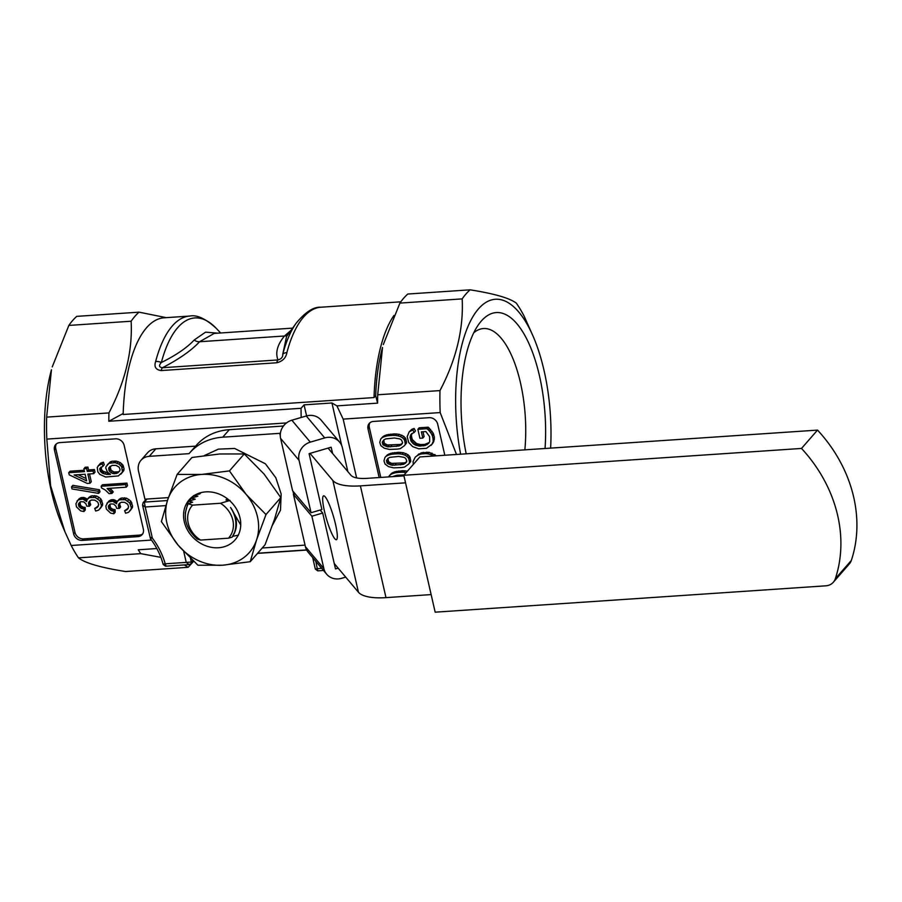 <?xml version="1.0" encoding="UTF-8"?>
<svg xmlns="http://www.w3.org/2000/svg" width="902" height="902" viewBox="0 0 902 902"><rect width="100%" height="100%" fill="white"/><g stroke="black" fill="none" stroke-linecap="round" stroke-linejoin="round"><path stroke-width="1.35" d="M292.643 328.125L214.202 333.413L199.59 341.734C191.348 350.551 178.957 359.221 162.416 367.734L277.974 359.943A7.622 3.044 86.1 0 0 276.779 362.762C282.608 361.296 285.979 357.902 286.881 352.592A7.622 4.521 -165.1 0 0 282.732 354.328C282.946 357.079 281.356 358.951 277.974 359.943C275.178 352.727 277.342 344.744 284.468 336.006L291.03 330.357M155.651 361.454A121.894 48.64 86.1 0 1 189.747 316.061C196.873 314.572 205.746 318.699 216.367 328.452A119.662 47.75 -93.9 0 0 161.357 362.514A7.622 4.521 -165.1 0 0 155.651 361.454C153.904 366.821 155.764 369.854 161.232 370.564A7.622 3.044 -93.9 0 1 162.416 367.734C158.989 367.215 158.639 365.468 161.357 362.514C175.958 355.287 186.906 347.789 194.189 340.02L205.566 332.15L217.822 333.165M456.491 454.473L440.176 412.575A134.996 53.872 -93.9 0 1 439.984 390.589L377.701 394.783L382.516 347.45A118.083 47.118 86.1 0 0 375.683 395.707L374.059 397.568L123.157 414.492A121.894 48.64 -93.9 0 1 164.063 317.797L189.747 316.061M374.059 397.568A121.894 48.64 -93.9 0 1 393.948 315.441M46.825 439.105A134.996 53.872 86.1 0 1 46.645 417.119L51.448 369.786A118.083 47.118 86.1 0 0 61.9 524.637L64.921 531.74L50.602 485.75L46.825 439.105L286.498 422.937M139.043 312.16L76.76 316.365A134.996 53.872 86.1 0 0 72.701 320.447A134.996 53.872 86.1 0 0 68.845 325.43L131.128 321.225A134.996 53.872 -93.9 0 1 139.043 312.16L166.216 317.651M184.324 564.923L188.112 567.313L125.66 571.53C100.708 567.617 84.98 563.062 78.485 557.853L140.768 553.648A134.996 53.872 -93.9 0 1 138.254 549.792L156.813 548.54M64.921 531.74L71.19 545.496A134.996 53.872 86.1 0 0 78.485 557.853M52.248 366.9L68.845 325.43M59.825 442.6A7.622 6.494 -138.8 0 0 55.687 444.562A7.622 6.494 -138.8 0 0 54.458 450.053L73.648 533.871A7.622 6.494 -138.8 0 0 82.217 540.388L137.983 536.622A7.622 6.494 -138.8 0 0 142.121 534.649A7.622 6.494 -138.8 0 0 143.35 529.17L124.149 445.351A7.622 6.494 -138.8 0 0 115.58 438.834L59.825 442.6M356.628 477.913L343.166 419.114L440.176 412.575M71.19 545.496L151.491 540.072M444.821 455.251L437.707 424.199A7.622 6.494 -138.8 0 0 429.138 417.682L373.383 421.448A7.622 6.494 -138.8 0 0 369.245 423.41A7.622 6.494 -138.8 0 0 368.016 428.901L379.156 477.541M46.645 417.119L108.928 412.924A134.996 53.872 -93.9 0 0 108.826 421.268L301.054 408.302A134.996 53.872 86.1 0 0 301.189 417.479M296.273 323.063L286.543 336.604L282.732 354.328A119.662 47.75 86.1 0 1 296.273 323.063C305.474 311.968 313.716 306.691 320.977 307.21A121.894 48.64 -93.9 0 0 286.881 352.592M439.984 390.589C456.254 359.582 463.651 329.016 462.185 298.889A134.996 53.872 -93.9 0 1 470.111 289.824C494.352 293.669 509.777 298.122 516.372 303.207A134.996 53.872 -93.9 0 1 524.254 316.399L533.544 337.258A118.083 47.118 -93.9 0 1 550.626 448.114M383.305 344.564L399.902 303.095L462.185 298.889M111.927 493.45L107.135 488.489L126.212 487.204L127.52 485.704L126.934 483.1L102.445 484.757L101.125 486.257L101.509 487.926L105.297 490.023L109.041 493.642L111.927 493.45L113.246 491.951L110.055 488.298M126.212 487.204L125.615 484.599L126.934 483.1M125.615 484.599L101.125 486.257M111.532 492.864L112.851 491.353M110.89 492.052L112.209 490.553M109.762 490.812L111.07 489.312M108.567 489.617L109.706 488.32M98.634 493.383L99.953 491.872L99.468 489.775L72.848 485.344L71.54 486.843L72.013 488.94L98.634 493.383L98.149 491.286L99.468 489.775M98.149 491.286L71.54 486.843M375.683 395.707L377.6 403.138A134.996 53.872 86.1 0 1 377.701 394.783M470.111 289.824L407.828 294.029A134.996 53.872 86.1 0 0 399.902 303.095M131.128 321.225C132.673 351.025 125.265 381.591 108.928 412.924M108.826 421.268L123.179 413.511M140.768 553.648L160.883 557.357M188.112 567.313L193.614 561.348M102.963 466.255L104.282 464.755L103.448 462.185L99.423 464.406L97.247 467.507L97.822 471.802L99.829 474.373L105.602 477.011L118.354 475.918L122.469 472.096L121.657 466.661L118.974 464.09L115.084 462.658L109.029 463.312L105.996 466.638L105.771 468.115L107.518 472.208L110.495 474.351L106.752 474.396L102.907 473.415L100.302 471.318L99.739 468.612L102.963 466.255L102.129 463.696L98.104 465.906M108.195 472.896L103.2 471.329L101.61 469.818L101.159 466.92M120.845 474.181L123.777 470.596L124.07 468.815L122.965 465.161L120.282 462.591L116.392 461.159L112.096 461.226L110.348 461.813L107.259 464.823M128.264 508.345L124.611 510.656L125.603 513.238L128.591 512.336L131.128 508.965L131.264 507.431L129.651 502.865L125.141 499.685L119.278 499.832L116.967 501.805L116.572 503.767L112.716 501.253L108.014 502.166L105.85 505.909L106.357 509.066L110.608 513.125L113.844 513.768L113.787 511.13L111.476 510.769L108.68 508.356L108.42 505.988L110.698 503.925L113.663 504.06L115.918 506.146L116.64 508.333L119.335 508.446L118.376 505.729L119.233 503.564L121.342 502.234L124.701 502.335L127.656 504.286L128.636 506.969L126.979 509.833L124.611 510.656M119.335 508.446L120.642 506.947L119.684 504.229L120.079 502.809M113.844 513.768L115.163 512.268L115.106 509.63L112.784 509.269L110.461 507.657L109.897 504.207M117.249 501.489L114.035 499.753L111.453 499.731L106.91 503.203M130.08 510.803L132.436 507.465L132.571 505.932L130.959 501.354L128.862 499.561L126.449 498.186L121.804 497.983L119.289 499.212L116.967 501.805M56.42 443.874A7.622 6.494 -138.8 0 0 55.766 448.553L74.967 532.372A7.622 6.494 -138.8 0 0 83.536 538.877L139.291 535.123A7.622 6.494 -138.8 0 0 142.708 533.837M98.352 506.123L94.699 508.446L95.691 511.017L98.679 510.115L101.216 506.755L101.351 505.21L99.739 500.644L95.229 497.476L89.366 497.622L87.054 499.595L86.66 501.557L82.804 499.031L78.102 499.956L75.937 503.699L76.444 506.856L80.695 510.915L83.931 511.547L83.875 508.92L81.563 508.559L78.767 506.135L78.497 503.778L80.785 501.704L83.751 501.85L86.006 503.925L86.727 506.123L89.422 506.236L88.464 503.519L89.321 501.354L91.429 500.024L94.789 500.114L97.743 502.076L98.724 504.748L97.066 507.612L94.699 508.446M89.422 506.236L90.73 504.737L89.772 502.019L90.166 500.599M83.931 511.547L85.25 510.047L85.194 507.409L82.871 507.059L80.549 505.436L79.985 501.997M87.336 499.268L84.123 497.532L81.541 497.521L76.997 500.982M100.167 508.581L102.524 505.255L102.659 503.711L101.047 499.144L98.949 497.352L96.537 495.976L91.891 495.773L89.377 496.991L87.054 499.595M89.974 483.247L87.866 474.057L93.707 473.663L93.109 471.058L87.269 471.453L86.615 468.589L83.863 468.781L84.517 471.633L68.71 472.704L69.206 474.835L87.223 483.427L89.974 483.247L91.282 481.747L89.501 473.945M84.202 470.246L70.029 471.205L68.71 472.704M93.707 473.663L95.014 472.152L94.417 469.559L88.588 469.953L87.922 467.089L85.171 467.281L83.863 468.781M369.967 422.722A7.622 6.494 -138.8 0 0 369.324 427.39L380.779 477.429M436.455 455.814L429.104 452.319L421.2 452.838L415.258 457.134L413.082 461.553L413.319 464.395M383.158 436.444L380.745 438.981L379.753 442.42L380.858 445.656L384.286 448.226L389.495 449.444L397.421 449.106L400.319 448.644L404.491 445.611L406.509 443.006L405.889 438.924L403.837 436.331L399.248 434.324L394.287 433.873L386.484 434.888L383.158 436.444L380.745 438.981M387.375 454.867L384.962 457.404L383.97 460.843L385.075 464.079L388.503 466.65L393.712 467.867L401.638 467.529L404.536 467.067L408.707 464.034L410.726 461.429L410.106 457.348L408.065 454.755L403.465 452.748L398.504 452.297L390.701 453.311L387.375 454.867L384.962 457.404M407.433 471.126L402.72 470.72L394.918 471.735L391.592 473.291L388.582 476.91M422.801 438.09L421.369 431.866L425.902 431.562L429.623 436.669L429.679 441.608L428.709 443.344L425.18 445.532L419.216 446.084L414.029 444.359L410.94 440.954L410.275 435.97L411.526 433.839L414.176 432.453L412.8 429.983L409.17 431.855L407.185 436.647L408.685 442.487L412.699 446.648L418.731 448.824L426.499 448.305L432.419 443.863L433.794 441.495L434.392 437.278L433.208 433.163L428.213 427.198L419.171 427.807L417.863 429.318L419.915 438.282L422.801 438.09L424.109 436.579L423.004 431.754M414.176 432.453L415.495 430.953L414.119 428.473L411.74 429.397L409.17 431.855M429.16 442.532L424.774 444.393L420.535 444.585L416.487 443.491L412.248 439.454L411.38 435.689L411.977 433.501M403.284 464.383L392.02 465.285L387.251 463.245L386.439 460.64L387.928 458.385L389.957 457.325L398.661 456.423L403.927 457.303L405.686 458.34L406.813 461.069L405.314 463.324L403.284 464.383L404.592 462.884L391.626 463.391L388.57 461.734L387.95 458.374M400.601 464.88L401.909 463.369M394.591 465.285L395.899 463.775M392.02 465.285L393.328 463.786M390.318 464.891L391.626 463.391M388.052 463.82L389.371 462.32M387.251 463.245L388.57 461.734M386.857 462.444L388.164 460.945M386.439 460.64L387.747 459.141M405.314 463.324L406.61 461.847L404.592 462.884M408.707 464.034L410.726 461.429M409.407 462.929L409.418 461.542L410.726 460.043M409.418 461.542L408.798 458.847L410.106 457.348M408.798 458.847L408.155 457.618L409.463 456.119M408.155 457.618L406.746 456.265L408.065 454.755M406.746 456.265L404.705 455.048L406.024 453.537M404.705 455.048L402.145 454.247L403.465 452.748M402.145 454.247L399.496 453.841L400.815 452.342M399.496 453.841L397.184 453.807L398.504 452.297M397.184 453.807L393.227 454.067L394.546 452.567M393.227 454.067L391.367 454.315L392.674 452.815M391.367 454.315L389.393 454.811L390.701 453.311M389.393 454.811L387.544 455.51L388.852 454.01M387.544 455.51L386.067 456.367M392.46 476.639L396.869 475.253L404.141 474.903M406.125 472.625L403.724 472.265L405.032 470.765M403.724 472.265L401.401 472.22L402.72 470.72M401.401 472.22L397.444 472.49L398.763 470.991M397.444 472.49L395.583 472.738L396.891 471.239M395.583 472.738L393.61 473.234L394.918 471.735M393.61 473.234L391.761 473.933L393.08 472.434M391.761 473.933L390.284 474.79L391.592 473.291M390.284 474.79L389.19 475.828M399.067 445.96L387.804 446.862L383.034 444.821L382.222 442.228L383.711 439.962L385.74 438.902L394.433 438L399.71 438.891L401.458 439.917L402.596 442.656L401.097 444.9L399.067 445.96L400.375 444.46L387.409 444.968L384.353 443.31L383.733 439.95M396.384 446.456L397.692 444.945M390.374 446.862L391.682 445.351M387.804 446.862L389.112 445.362M386.101 446.467L387.409 444.968M383.835 445.396L385.143 443.897M383.034 444.821L384.353 443.31M382.628 444.032L383.948 442.521M382.222 442.228L383.53 440.717M401.097 444.9L402.382 443.423M404.491 445.611L406.509 443.006M405.19 444.517L405.19 443.119L406.509 441.619M405.19 443.119L404.581 440.424L405.889 438.924M404.581 440.424L403.927 439.195L405.246 437.695M403.927 439.195L402.529 437.842L403.837 436.331M402.529 437.842L400.488 436.624L401.796 435.114M400.488 436.624L397.929 435.824L399.248 434.324M397.929 435.824L395.279 435.418L396.598 433.918M395.279 435.418L392.968 435.384L394.287 433.873M392.968 435.384L389.01 435.643L390.318 434.144M389.01 435.643L387.138 435.892L388.458 434.392M387.138 435.892L385.165 436.388L386.484 434.888M385.165 436.388L383.327 437.087L384.635 435.587M383.327 437.087L381.839 437.944M402.393 443.401L400.375 444.46M427.063 444.663L428.382 443.164M425.18 445.532L426.499 444.032M423.466 445.904L424.774 444.393M420.512 446.095L421.832 444.596M419.216 446.084L420.535 444.585M417.964 445.859L419.283 444.359M416.036 445.34L417.344 443.829M415.179 444.99L416.487 443.491M414.029 444.359L415.337 442.859M412.812 443.434L414.119 441.924M411.74 442.217L413.048 440.717M410.94 440.954L412.248 439.454M410.523 439.894L411.842 438.395M410.117 438.135L411.436 436.636M410.072 437.199L411.38 435.689M410.275 435.97L411.594 434.471M410.76 434.764L411.65 433.749M412.8 429.983L414.119 428.473M411.628 430.333L412.947 428.833M410.433 430.897L411.74 429.397M431.111 445.362L433.794 441.495M432.475 442.995L434.414 439.116M433.107 440.616L433.073 438.778L434.392 437.278M433.073 438.778L432.453 436.061L433.772 434.561M432.453 436.061L431.889 434.663L433.208 433.163M431.889 434.663L430.728 432.78L432.047 431.269M430.728 432.78L429.341 430.93L430.649 429.431M429.341 430.93L428.089 429.679L429.397 428.168M428.089 429.679L426.905 428.709L428.213 427.198M426.905 428.709L417.863 429.318M416.487 460.787L417.84 459.174M416.521 460.674L418.449 458.532M431.99 453.108L430.671 454.619L433.603 456.017L434.922 454.507M430.671 454.619L427.785 453.819L429.104 452.319M427.785 453.819L425.597 453.638L426.905 452.139M425.597 453.638L421.91 453.886L423.218 452.387M421.91 453.886L419.881 454.337L421.2 452.838M419.881 454.337L417.479 455.442L418.787 453.932M417.479 455.442L415.258 457.134M86.637 480.867L74.099 474.982L85.115 474.238L86.637 480.867M86.085 478.5L78.046 474.711M86.615 468.589L87.922 467.089M87.269 471.453L88.588 469.953M93.109 471.058L94.417 469.559M116.753 473.37L113.889 473.708L110.969 472.659L109.029 470.652L108.77 467.89L112.062 465.364L116.087 465.398L119.165 467.191L120.079 469.48L119.695 471.115L116.753 473.37L118.061 471.87L113.889 471.983L110.935 470.089L110.168 466.266M113.889 473.708L115.208 472.208M115.851 473.573L117.159 472.073M112.57 473.482L113.889 471.983M110.969 472.659L112.288 471.16M109.616 471.588L110.935 470.089M109.029 470.652L110.348 469.141M108.623 468.871L109.943 467.371M108.77 467.89L110.089 466.39M119.752 470.979L118.061 471.87M117.903 472.862L119.222 471.351M99.739 468.612L101.058 467.112M99.75 469.344L101.058 467.834M100.066 470.743L101.385 469.232M100.302 471.318L101.61 469.818M100.72 471.814L102.027 470.303M101.881 472.84L103.2 471.329M102.907 473.415L104.226 471.915M104.677 473.99L105.996 472.49M106.752 474.396L108.06 472.896M108.657 474.452L109.277 473.753M109.029 463.312L110.348 461.813M110.788 462.726L112.096 461.226M113.686 462.534L114.994 461.035M115.084 462.658L116.392 461.159M117.001 463.188L118.309 461.677M118.974 464.09L120.282 462.591M120.552 465.342L121.871 463.842M121.657 466.661L122.965 465.161M122.165 467.732L123.484 466.233M122.762 470.314L124.07 468.815M122.469 472.096L123.777 470.596M99.389 464.564L100.708 463.064M100.742 463.944L102.061 462.444M102.129 463.696L103.448 462.185M95.928 508.142L97.236 506.631M97.066 507.612L98.318 506.191M88.576 502.527L89.884 501.027M88.464 503.519L89.772 502.019M88.746 504.793L90.065 503.282M88.892 505.199L90.2 503.699M89.129 505.695L90.437 504.195M78.497 503.778L79.816 502.279M78.418 504.613L79.737 503.113M78.767 506.135L80.086 504.635M79.229 506.947L80.549 505.436M80.278 507.837L81.586 506.338M81.563 508.559L82.871 507.059M82.747 508.841L84.055 507.341M83.875 508.92L85.194 507.409M78.102 499.956L79.41 498.445M79.286 499.28L80.594 497.78M80.233 499.02L81.541 497.521M81.845 498.919L83.164 497.408M82.804 499.031L84.123 497.532M84.1 499.505L85.419 498.005M85.34 500.17L86.648 498.671M86.118 500.858L86.942 499.911M88.069 498.502L89.377 496.991M89.366 497.622L90.674 496.123M90.583 497.273L91.891 495.773M93.357 497.092L94.665 495.581M95.229 497.476L96.537 495.976M97.63 498.851L98.949 497.352M99.739 500.644L101.047 499.144M100.674 502.279L101.982 500.768M101.351 505.21L102.659 503.711M101.216 506.755L102.524 505.255M125.84 510.352L127.148 508.852M126.979 509.833L128.231 508.401M118.489 504.737L119.797 503.237M118.376 505.729L119.684 504.229M118.658 507.003L119.977 505.503M118.805 507.42L120.113 505.909M119.041 507.916L120.349 506.405M108.42 505.988L109.728 504.489M108.33 506.823L109.649 505.323M108.68 508.356L109.999 506.845M109.142 509.156L110.461 507.657M110.191 510.047L111.498 508.548M111.476 510.769L112.784 509.269M112.66 511.062L113.968 509.551M113.787 511.13L115.106 509.63M108.014 502.166L109.322 500.666M109.198 501.501L110.506 499.99M110.145 501.241L111.453 499.731M111.758 501.129L113.077 499.629M112.716 501.253L114.035 499.753M114.013 501.726L115.332 500.227M115.253 502.391L116.561 500.881M116.031 503.068L116.854 502.121M117.982 500.711L119.289 499.212M119.278 499.832L120.586 498.332M120.496 499.494L121.804 497.983M123.27 499.302L124.577 497.803M125.141 499.685L126.449 498.186M127.543 501.072L128.862 499.561M129.651 502.865L130.959 501.354M130.587 504.489L131.895 502.989M131.264 507.431L132.571 505.932M131.128 508.965L132.436 507.465M150.702 538.122L152.359 538.133L145.233 507.003L165.833 505.605M163.454 563.998L165.224 563.806A72.374 61.64 -138.8 0 0 152.359 538.133L150.262 537.197M190.514 558.428L191.348 562.047L165.224 563.806L166.002 565.892M189.736 564.291L189.093 564.607L186.229 562.397L183.737 551.528M312.701 557.628L315.328 569.094L317.718 570.865L315.79 561.303M315.328 569.094L321.597 568.204M460.618 454.191A118.083 47.118 -93.9 0 1 473.618 315.508A118.083 47.118 -93.9 0 1 533.544 337.258M343.166 419.114L336.92 405.877L331.947 402.98L304.064 404.863L301.054 408.302M336.92 405.877L377.6 403.138M304.064 404.863L306.601 415.901M331.947 402.98L341.7 445.588M167.468 500.542L144.354 502.098A2.289 1.951 41.2 0 0 143.114 502.685L142.539 505.086L145.233 507.003L144.354 502.098L147.026 499.043M524.851 449.861A89.681 35.787 86.1 0 0 483.01 328.576A89.681 35.787 86.1 0 0 473.787 332.748M545.056 448.497A104.756 41.796 86.1 0 0 525.753 337.066A104.756 41.796 86.1 0 0 478.827 324.201A104.756 41.796 86.1 0 0 466.199 453.807M227.654 498.964L225.962 499.945L230.055 500.441L220.46 503.271L192.611 505.143L188.202 503.767C182.373 516.496 185.372 528.256 197.211 539.046L200.605 540.072A24.377 20.769 -138.8 0 1 192.611 505.143M199.534 493.056L200.492 493.157L199.827 493.913L195.136 494.961M193.558 495.626L197.865 496.168L191.258 498.254L195.249 499.167L188.631 501.264L192.611 502.177L188.202 503.767M185.282 513.193L188.304 501.636M220.46 503.271A24.377 20.769 -138.8 0 1 228.454 538.19L232.209 537.13L234.678 532.101C237.192 523.961 235.817 515.741 230.54 507.465L240.744 525.02M228.454 538.19L200.605 540.072M238.511 535.123L232.66 536.352C238.32 527.467 237.609 517.838 230.54 507.465M192.43 497.983L193.299 496.111M189.803 500.993L190.931 498.626M226.616 499.189L227.947 500.17M195.61 446.14L155.843 448.824A15.233 12.978 -138.8 0 0 147.567 452.759L141.005 460.268A15.233 12.978 41.2 0 1 149.27 456.333L189.059 453.65A60.953 51.91 41.2 0 1 189.657 452.951A60.953 51.91 41.2 0 1 222.738 437.188L279.744 433.343A26.665 9.054 -12.9 0 1 280.398 433.31M283.442 426.026L229.311 429.679A60.953 51.91 -138.8 0 0 196.219 445.441L189.657 452.951M328.069 448.114L350.901 475.23A26.665 9.054 -12.9 0 0 366.956 478.364L403.949 475.873M405.55 482.829L360.394 485.874A45.709 15.526 167.1 0 1 332.861 480.495L310.029 453.39M431.145 594.587L385.988 597.631A45.709 15.526 167.1 0 1 358.455 592.253L334.247 563.502M335.533 524.355A22.854 3.698 -106.3 0 0 323.581 495.841A22.854 3.698 -106.3 0 0 326.445 518.819A22.854 3.698 -106.3 0 0 336.401 539.712A22.854 3.698 -106.3 0 0 335.533 524.355M305.056 545.124L262.211 548.01M168.448 497.6L144.929 499.178L138.536 471.239A15.233 12.978 41.2 0 1 141.005 460.268M265.989 514.546L256.585 539.87L250.237 561.709L222.557 565.216A49.52 42.18 -138.8 0 0 256.585 539.87A49.52 42.18 -138.8 0 0 246.19 494.465L265.989 514.546L280.804 497.6L264.06 474.035L244.25 453.954L219.626 453.977L191.946 457.483L177.13 474.429L201.755 474.418A49.52 42.18 41.2 0 1 246.19 494.465L229.435 470.9L244.25 453.954M250.237 561.709L265.053 544.763L274.456 519.428L280.804 497.6M229.435 470.9L201.755 474.418A49.52 42.18 -138.8 0 0 167.716 499.764A49.52 42.18 -138.8 0 0 178.122 545.158A49.52 42.18 -138.8 0 0 222.557 565.216L197.921 565.238L178.122 545.158L161.368 521.604L167.716 499.764L177.13 474.429M218.555 547.751A30.476 25.955 41.2 0 1 188.202 531.233A30.476 25.955 41.2 0 1 189.217 499.753A30.476 25.955 41.2 0 1 229.232 500.272A30.476 25.955 41.2 0 1 235.095 539.87A30.476 25.955 41.2 0 1 218.555 547.751M204.382 455.555L218.419 449.128L234.655 448.463L265.391 463.775L275.843 477.789L281.153 493.969L280.488 510.194L272.494 525.133M833.313 582.264L849.334 563.93A13.71 11.681 -138.8 0 0 851.319 560.458A135.604 115.501 -138.8 0 0 817.528 430.107L419.847 456.942L403.814 475.275L435.17 612.176L825.871 585.815A13.71 11.681 -138.8 0 0 833.313 582.264A13.71 11.681 -138.8 0 0 835.297 578.791A135.604 115.501 -138.8 0 0 801.506 448.441L817.528 430.107M801.506 448.441L403.814 475.275M332.601 453.492L331.158 447.212L309.093 453.661L321.89 509.54L311.066 512.708L292.609 490.789L280.612 438.406A15.233 14.116 139.9 0 1 291.842 420.208L306.274 415.991L324.731 437.921L310.299 442.138L291.842 420.208M345.703 577.111L341.486 578.34A15.233 14.116 -40.1 0 1 326.637 574.179A15.233 14.116 -40.1 0 1 323.863 568.587L305.406 546.668L293.409 494.273L311.867 516.203L322.69 513.035L335.488 568.914L338.149 568.136M311.066 512.708L299.058 460.324A15.233 14.116 -40.1 0 1 310.299 442.138M323.863 568.587L311.867 516.203M347.845 471.599L342.365 447.663A15.233 14.116 -40.1 0 0 339.58 442.07A15.233 14.116 -40.1 0 0 324.731 437.921M339.58 442.07L321.135 420.152A15.233 14.116 139.9 0 0 306.274 415.991M305.406 546.668A15.233 14.116 139.9 0 0 308.18 552.261L326.637 574.179M320.165 510.047L322.69 513.035M295.123 493.777L293.409 494.273M276.779 362.762L161.232 370.564M306.612 549.916L257.656 553.219M194.189 340.02A7.622 6.494 -138.9 0 0 199.59 341.734L284.468 336.006A7.622 6.483 41.3 0 0 287.918 334.687M369.324 427.39L368.016 428.901M389.044 464.293L390.363 462.794M384.827 445.87L386.146 444.37M416.747 445.532L418.054 444.032M101.227 472.253L102.535 470.754M139.291 535.123L137.983 536.622M83.536 538.877L82.217 540.388M74.967 532.372L73.648 533.871M55.766 448.553L54.458 450.053M192.701 560.503L191.348 562.047A2.289 1.951 41.2 0 1 190.976 563.694L189.093 564.607L165.562 566.185L163.183 564.494C160.736 555.294 156.497 546.691 150.454 538.686L142.539 505.086M358.455 592.253L332.861 480.495M385.988 597.631L360.394 485.874M293.68 494.195L293.003 491.252M280.263 435.632L279.744 433.343M229.311 429.679L222.738 437.188M155.843 448.824L149.27 456.333M835.297 578.791L851.319 560.458M299.058 460.324L280.612 438.406M400.804 301.82L320.977 307.21M306.691 550.073L257.498 553.4M190.976 563.694L193.287 561.055M143.114 502.685L146.259 499.088M220.64 332.973L216.367 328.452M317.718 570.865L323.514 570.47"/></g></svg>
